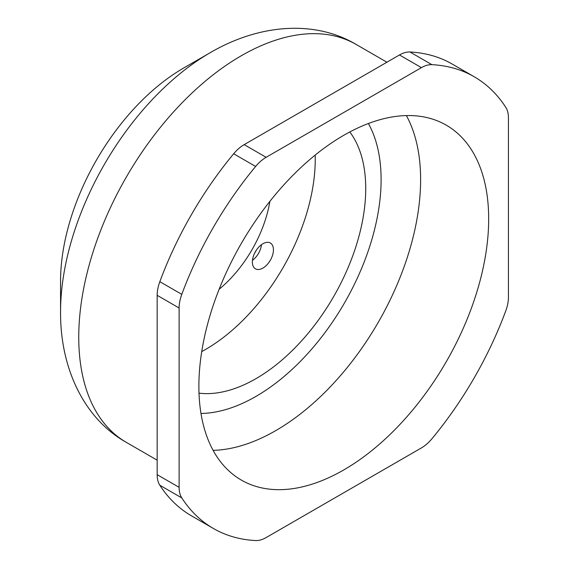 <?xml version="1.0" encoding="UTF-8"?>
<svg xmlns="http://www.w3.org/2000/svg" width="569" height="569" viewBox="0 0 569 569"><rect width="100%" height="100%" fill="white"/><g stroke="black" fill="none" stroke-linecap="round" stroke-linejoin="round"><path stroke-width="0.85" d="M256.455 250.019A29.183 16.85 -60 0 1 254.571 253.283M261.491 244.677A14.901 8.606 -60 0 1 252.458 260.317M262.906 243.752A14.901 8.606 -60 0 1 270.353 243.013A14.901 8.606 -60 0 1 272.636 254.955A14.901 8.606 -60 0 1 262.906 268.084A14.901 8.606 -60 0 1 255.453 268.824A14.901 8.606 -60 0 1 253.169 256.882A14.901 8.606 -60 0 1 262.906 243.752M183.51 68.116L210.167 52.725L183.51 68.116A173.872 100.386 120 0 0 60.563 281.065L60.563 311.84A211.568 122.15 -60 0 1 210.167 52.725L210.167 52.725C259.315 23.891 314.942 19.887 356.094 44.418A229.762 132.655 120 0 0 241.213 55.798A229.762 132.655 120 0 0 91.118 258.262A229.762 132.655 120 0 0 126.339 442.376C84.397 418.912 60.158 368.662 60.563 311.84M219.129 289.265A93.145 53.778 120 0 0 269.898 201.334M199.001 393.151A155.245 89.632 120 0 0 255.958 378.662A155.245 89.632 120 0 0 351.621 258.845A155.245 89.632 120 0 0 349.8 131.958M201.725 351.592A155.245 89.632 120 0 0 205.466 349.508A155.245 89.632 120 0 0 315.176 155.102M213.105 450.356A204.918 118.309 120 0 0 275.716 430.633A204.918 118.309 120 0 0 406.394 115.571M200.978 413.457A176.973 102.178 120 0 0 255.958 396.408A176.973 102.178 120 0 0 368.378 123.516M343.776 469.93A204.918 118.309 120 0 0 477.647 289.351A204.918 118.309 120 0 0 446.238 125.144A204.918 118.309 120 0 0 343.776 135.294A204.918 118.309 120 0 0 209.904 315.873A204.918 118.309 120 0 0 241.32 480.072A204.918 118.309 120 0 0 343.776 469.93M431.921 438.77A260.808 150.579 120 0 0 505.77 310.866A31.046 17.924 120 0 0 508.437 297.21L508.437 117.875A31.046 17.924 120 0 0 505.77 107.306A260.808 150.579 120 0 0 474.183 76.744A260.808 150.579 120 0 0 431.921 64.667A31.046 17.924 120 0 0 421.43 67.647L266.128 157.307A31.046 17.924 120 0 0 255.63 166.447A260.808 150.579 120 0 0 181.788 294.351A31.046 17.924 120 0 0 179.121 308.007L179.121 487.341A31.046 17.924 120 0 0 181.788 497.918A260.808 150.579 120 0 0 213.375 528.473A260.808 150.579 120 0 0 255.63 540.55A31.046 17.924 120 0 0 266.128 537.577L421.43 447.91A31.046 17.924 120 0 0 431.921 438.77M181.788 497.918L159.832 485.243A260.808 150.579 120 0 0 191.419 515.799L213.375 528.473M474.183 76.744L452.227 64.069A260.808 150.579 120 0 0 409.972 51.992L431.921 64.667M255.63 166.447L233.674 153.772A260.808 150.579 120 0 0 159.832 281.676L181.788 294.351M159.832 485.243A31.046 17.924 -60 0 1 157.165 474.667L157.165 295.332A31.046 17.924 -60 0 1 159.832 281.676M233.674 153.772A31.046 17.924 -60 0 1 244.172 144.633L399.474 54.965A31.046 17.924 -60 0 1 409.972 51.992M421.43 67.647L399.474 54.965M244.172 144.633L266.128 157.307M157.165 474.667L179.121 487.341M179.121 308.007L157.165 295.332M126.339 442.376L157.165 460.172M356.094 44.418L386.92 62.213"/></g></svg>
